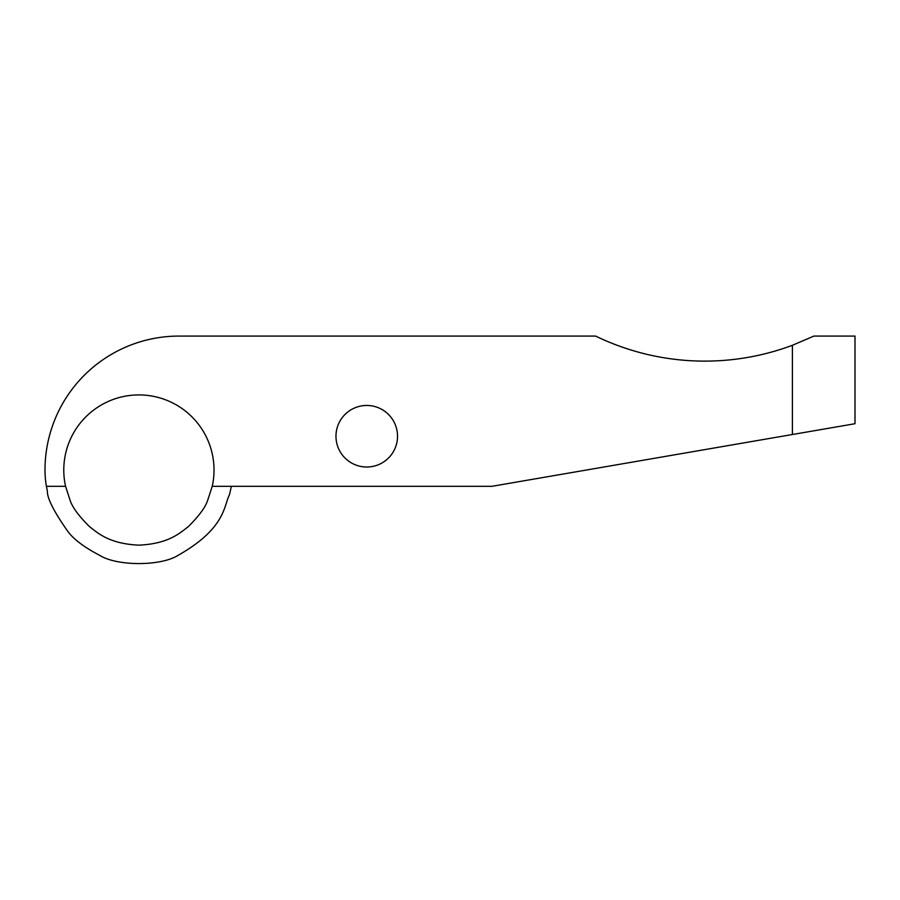 <?xml version="1.0" encoding="UTF-8"?>
<svg xmlns="http://www.w3.org/2000/svg" width="900" height="900" viewBox="0 0 900 900"><rect width="100%" height="100%" fill="white"/><g stroke="black" fill="none" stroke-linecap="round" stroke-linejoin="round"><path stroke-width="1.35" d="M212.231 486.315L491.94 486.315L792.405 434.509L792.405 345.285L813.904 336.082L792.405 345.285A250.391 250.391 0 0 1 595.631 336.082L178.954 336.082A133.954 133.954 0 0 0 45 470.036A93.892 93.892 0 0 0 46.417 486.315L65.565 486.315A75.116 75.116 0 0 1 138.892 394.92A75.116 75.116 0 0 1 212.231 486.315L207.776 499.995C205.594 507.071 199.069 515.981 188.19 526.714C180.27 532.721 168.919 543.803 138.892 545.153C108.866 543.803 97.526 532.721 89.606 526.714C78.728 515.981 72.191 507.071 70.009 499.995L65.565 486.315M335.97 436.23A30.78 30.78 0 0 1 366.75 405.461A30.78 30.78 0 0 1 397.53 436.23A30.78 30.78 0 0 1 366.75 467.01A30.78 30.78 0 0 1 335.97 436.23M792.405 434.509L855 423.72L855 336.082L813.904 336.082M231.368 486.315L229.477 494.741C223.718 505.575 226.013 528.221 177.975 555.413C160.684 566.28 117.101 566.28 99.821 555.413C84.386 547.369 73.766 539.415 67.95 531.551C53.921 511.673 47.059 498.15 47.363 490.973L46.417 486.315"/></g></svg>
